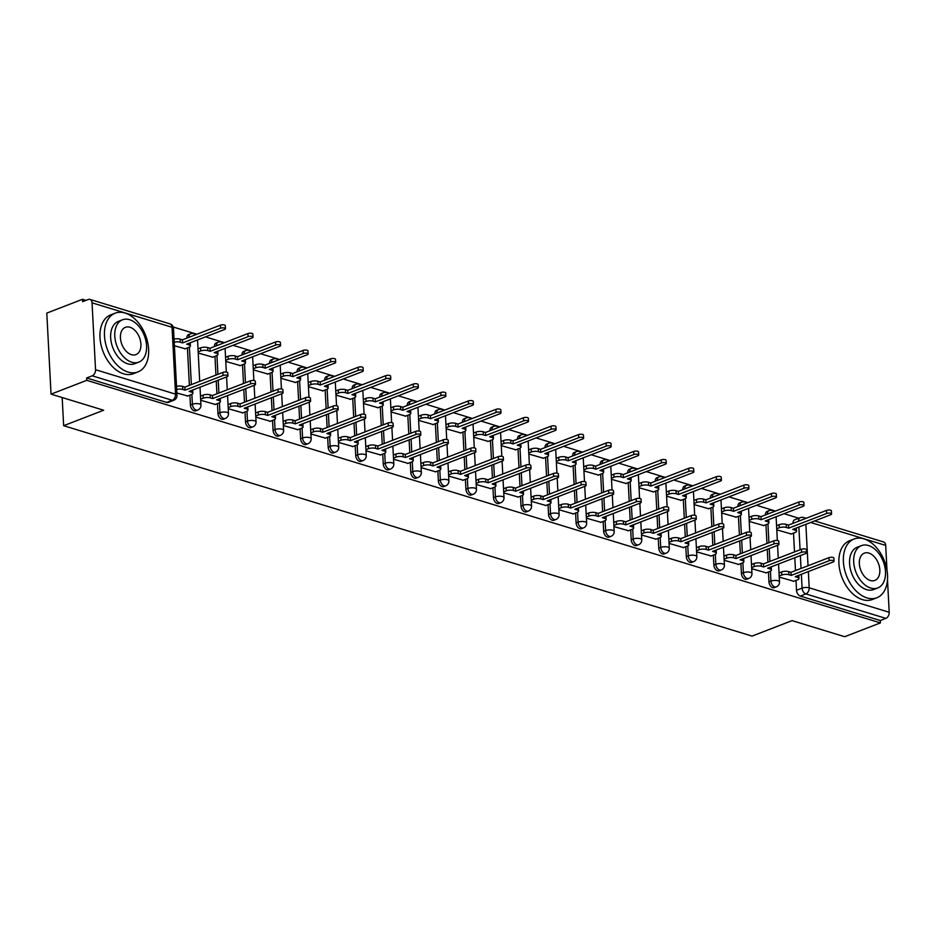<?xml version="1.0" encoding="UTF-8"?>
<svg xmlns="http://www.w3.org/2000/svg" width="936" height="936" viewBox="0 0 936 936"><rect width="100%" height="100%" fill="white"/><g stroke="black" fill="none" stroke-linecap="round" stroke-linejoin="round"><path stroke-width="1.4" d="M768.444 571.966L768.959 581.864A5.043 3.253 68.9 0 0 772.738 587.668A5.043 3.253 68.9 0 0 774.318 587.644L776.283 586.872A5.043 3.253 -111.1 0 1 774.715 586.895A5.043 3.253 -111.1 0 1 770.936 581.092L770.422 571.182M740.891 563.554L741.417 573.44A5.043 3.253 68.9 0 0 745.196 579.244A5.043 3.253 68.9 0 0 746.764 579.22L748.741 578.46A5.043 3.253 -111.1 0 1 747.162 578.483A5.043 3.253 -111.1 0 1 743.383 572.68L742.868 562.758M713.349 555.13L713.864 565.016A5.043 3.253 68.9 0 0 717.643 570.82A5.043 3.253 68.9 0 0 719.211 570.796L721.188 570.036A5.043 3.253 -111.1 0 1 719.62 570.059A5.043 3.253 -111.1 0 1 715.841 564.256L715.315 554.334M685.795 546.706L686.31 556.592A5.043 3.253 68.9 0 0 690.089 562.407A5.043 3.253 68.9 0 0 691.669 562.384L693.635 561.612A5.043 3.253 -111.1 0 1 692.067 561.635A5.043 3.253 -111.1 0 1 688.288 555.832L687.773 545.922M658.242 538.294L658.768 548.18A5.043 3.253 68.9 0 0 662.548 553.983A5.043 3.253 68.9 0 0 664.115 553.96L666.093 553.199A5.043 3.253 -111.1 0 1 664.513 553.223A5.043 3.253 -111.1 0 1 660.734 547.42L660.219 537.498M630.7 529.87L631.215 539.756A5.043 3.253 68.9 0 0 634.994 545.559A5.043 3.253 68.9 0 0 636.562 545.536L638.539 544.775A5.043 3.253 -111.1 0 1 636.971 544.799A5.043 3.253 -111.1 0 1 633.192 538.996L632.666 529.074M603.147 521.446L603.662 531.332A5.043 3.253 68.9 0 0 607.441 537.147A5.043 3.253 68.9 0 0 609.008 537.124L610.986 536.351A5.043 3.253 -111.1 0 1 609.418 536.375A5.043 3.253 -111.1 0 1 605.639 530.572L605.112 520.662M575.593 513.033L576.108 522.92A5.043 3.253 68.9 0 0 579.887 528.723A5.043 3.253 68.9 0 0 581.467 528.7L583.432 527.939A5.043 3.253 -111.1 0 1 581.864 527.962A5.043 3.253 -111.1 0 1 578.085 522.159L577.57 512.238M548.04 504.609L548.566 514.496A5.043 3.253 68.9 0 0 552.345 520.299A5.043 3.253 68.9 0 0 553.913 520.276L555.89 519.515A5.043 3.253 -111.1 0 1 554.311 519.538A5.043 3.253 -111.1 0 1 550.532 513.735L550.017 503.814M520.498 496.185L521.013 506.072A5.043 3.253 68.9 0 0 524.792 511.887A5.043 3.253 68.9 0 0 526.36 511.863L528.337 511.091A5.043 3.253 -111.1 0 1 526.769 511.115A5.043 3.253 -111.1 0 1 522.99 505.311L522.463 495.401M492.944 487.773L493.459 497.659A5.043 3.253 68.9 0 0 497.238 503.463A5.043 3.253 68.9 0 0 498.818 503.439L500.783 502.679A5.043 3.253 -111.1 0 1 499.216 502.702A5.043 3.253 -111.1 0 1 495.436 496.899L494.922 486.977M465.391 479.349L465.917 489.235A5.043 3.253 68.9 0 0 469.696 495.039A5.043 3.253 68.9 0 0 471.264 495.015L473.242 494.255A5.043 3.253 -111.1 0 1 471.662 494.278A5.043 3.253 -111.1 0 1 467.883 488.475L467.368 478.553M437.849 470.925L438.364 480.811A5.043 3.253 68.9 0 0 442.143 486.626A5.043 3.253 68.9 0 0 443.711 486.603L445.688 485.831A5.043 3.253 -111.1 0 1 444.12 485.854A5.043 3.253 -111.1 0 1 440.341 480.051L439.815 470.141M410.296 462.513L410.81 472.399A5.043 3.253 68.9 0 0 414.589 478.202A5.043 3.253 68.9 0 0 416.157 478.179L418.135 477.418A5.043 3.253 -111.1 0 1 416.567 477.442A5.043 3.253 -111.1 0 1 412.788 471.627L412.261 461.717M382.742 454.089L383.257 463.975A5.043 3.253 68.9 0 0 387.048 469.778A5.043 3.253 68.9 0 0 388.615 469.755L390.593 468.995A5.043 3.253 -111.1 0 1 389.013 469.018A5.043 3.253 -111.1 0 1 385.234 463.215L384.719 453.293M355.189 445.665L355.715 455.551A5.043 3.253 68.9 0 0 359.494 461.366A5.043 3.253 68.9 0 0 361.062 461.343L363.039 460.57A5.043 3.253 -111.1 0 1 361.471 460.594A5.043 3.253 -111.1 0 1 357.681 454.791L357.166 444.881M327.647 437.252L328.162 447.139A5.043 3.253 68.9 0 0 331.941 452.942A5.043 3.253 68.9 0 0 333.508 452.919L335.486 452.158A5.043 3.253 -111.1 0 1 333.918 452.182A5.043 3.253 -111.1 0 1 330.139 446.367L329.612 436.457M300.093 428.828L300.608 438.715A5.043 3.253 68.9 0 0 304.387 444.518A5.043 3.253 68.9 0 0 305.967 444.495L307.932 443.734A5.043 3.253 -111.1 0 1 306.365 443.758A5.043 3.253 -111.1 0 1 302.585 437.954L302.071 428.033M272.54 420.404L273.066 430.291A5.043 3.253 68.9 0 0 276.845 436.106A5.043 3.253 68.9 0 0 278.413 436.082L280.39 435.31A5.043 3.253 -111.1 0 1 278.811 435.334A5.043 3.253 -111.1 0 1 275.032 429.53L274.517 419.62M244.998 411.992L245.513 421.879A5.043 3.253 68.9 0 0 249.292 427.682A5.043 3.253 68.9 0 0 250.86 427.658L252.837 426.898A5.043 3.253 -111.1 0 1 251.269 426.921A5.043 3.253 -111.1 0 1 247.49 421.106L246.964 411.196M217.444 403.568L217.959 413.455A5.043 3.253 68.9 0 0 221.738 419.258A5.043 3.253 68.9 0 0 223.318 419.234L225.284 418.474A5.043 3.253 -111.1 0 1 223.716 418.497A5.043 3.253 -111.1 0 1 219.937 412.694L219.422 402.772M189.891 395.144L190.417 405.031A5.043 3.253 68.9 0 0 194.197 410.845A5.043 3.253 68.9 0 0 195.764 410.822L197.742 410.05A5.043 3.253 -111.1 0 1 196.162 410.073A5.043 3.253 -111.1 0 1 192.383 404.27L191.868 394.36M798.806 518.216L784.029 513.7M775.441 511.068L756.487 505.276M747.899 502.655L728.933 496.852M720.346 494.231L701.38 488.44M692.792 485.807L673.838 480.016M665.25 477.395L646.285 471.592M637.697 468.971L618.731 463.18M610.143 460.547L591.178 454.756M582.59 452.135L563.636 446.332M555.048 443.711L536.082 437.919M527.495 435.287L508.529 429.495M499.941 426.875L480.987 421.071M472.399 418.45L453.433 412.659M444.846 410.026L425.88 404.235M417.292 401.614L398.326 395.811M389.739 393.19L370.785 387.399M362.197 384.766L343.231 378.975M334.643 376.342L315.678 370.551M307.09 367.93L288.136 362.127M279.548 359.506L260.582 353.714M251.995 351.082L233.029 345.29M224.441 342.67L205.487 336.866M196.899 334.246L173.207 327.003M85.995 300.351L82.52 299.286L82.637 301.649L88.206 299.497A5.043 3.428 -73 0 1 89.926 299.403A5.043 3.428 -73 0 1 92.044 302.843L95.542 369.708L175.547 394.15L172.048 327.284L92.044 302.843M51.047 394.15L86.767 380.332L880.413 622.896L844.705 636.714L792.078 620.626L752.053 636.106L63.648 425.704L103.674 410.225L51.047 394.15L46.8 313.104L82.52 299.286M887.492 579.782L889.2 612.273A5.043 3.428 107 0 1 885.854 618.38L880.296 620.533L800.292 596.08A5.043 3.253 -111.1 0 1 796.513 590.277L795.998 580.39M795.483 570.609L794.804 557.739M794.5 551.912L793.517 533.134M814.683 520.919L883.584 541.967A5.043 3.428 107 0 1 885.69 545.407L887 570.316M880.296 620.533L880.413 622.896M86.638 377.969L166.643 402.421A5.043 3.253 68.9 0 0 168.211 402.398L173.78 400.245A5.043 3.253 -111.1 0 1 172.201 400.269L92.208 375.816L86.638 377.969L86.767 380.332M92.208 375.816A5.043 3.428 -73 0 0 95.542 369.708M176.869 392.991L187.68 395.998M174.4 345.735L185.199 348.754M200.702 400.28L215.233 404.422M198.221 353.024L212.753 357.166M228.255 408.693L242.775 412.846M225.775 361.436L240.306 365.59M255.797 417.117L270.329 421.258M253.328 369.86L267.848 374.014M283.351 425.541L297.882 429.682M280.87 378.284L295.402 382.426M310.904 433.953L325.435 438.106M308.424 386.697L322.955 390.85M338.446 442.377L352.977 446.53M335.977 395.121L350.509 399.274M365.999 450.801L380.531 454.943M363.531 403.545L378.05 407.686M393.553 459.213L408.084 463.367M391.072 411.957L405.604 416.11M421.106 467.637L435.626 471.791M418.626 420.381L433.157 424.534M448.648 476.061L463.18 480.203M446.18 428.805L460.699 432.947M476.202 484.474L490.733 488.627M473.721 437.217L488.253 441.371M503.755 492.898L518.275 497.051M501.275 445.641L515.806 449.795M531.297 501.322L545.828 505.463M528.828 454.065L543.348 458.207M558.85 509.734L573.382 513.887M556.37 462.478L570.901 466.631M586.404 518.158L600.935 522.311M583.924 470.902L598.455 475.055M613.957 526.582L628.477 530.724M611.477 479.326L626.008 483.467M641.499 534.994L656.031 539.148M639.031 487.738L653.55 491.891M669.053 543.418L683.584 547.572M666.572 496.162L681.104 500.315M696.606 551.842L711.126 555.984M694.126 504.586L708.657 508.728M724.148 560.255L738.679 564.408M721.679 512.998L736.199 517.152M751.702 568.678L766.233 572.832M749.221 521.422L763.753 525.576M767.929 562.185L767.263 549.327M766.947 543.488L765.964 524.722M740.388 553.773L739.709 540.903M739.405 535.076L738.422 516.298M712.834 545.349L712.156 532.479M711.851 526.652L710.869 507.874M685.281 536.925L684.602 524.055M684.298 518.228L683.315 499.461M657.727 528.512L657.06 515.642M656.756 509.816L655.773 491.037M630.185 520.088L629.507 507.218M629.203 501.392L628.22 482.613M602.632 511.664L601.953 498.794M601.649 492.968L600.666 474.201M575.078 503.252L574.411 490.382M574.107 484.555L573.113 465.777M547.537 494.828L546.858 481.958M546.554 476.131L545.571 457.353M519.983 486.404L519.304 473.534M519 467.707L518.017 448.941M492.43 477.992L491.763 465.122M491.447 459.295L490.464 440.517M464.876 469.568L464.209 456.698M463.905 450.871L462.922 432.093M437.334 461.144L436.656 448.274M436.351 442.447L435.369 423.669M409.781 452.731L409.102 439.861M408.798 434.035L407.815 415.256M382.227 444.307L381.56 431.438M381.256 425.611L380.273 406.832M354.685 435.883L354.007 423.013M353.703 417.187L352.72 398.408M327.132 427.471L326.453 414.601M326.149 408.775L325.166 389.996M299.579 419.047L298.912 406.177M298.596 400.351L297.613 381.572M272.037 410.623L271.358 397.753M271.054 391.927L270.071 373.148M244.483 402.199L243.805 389.341M243.5 383.514L242.518 364.736M216.93 393.787L216.251 380.917M215.947 375.09L214.964 356.312M189.376 385.363L187.422 347.888M62.174 397.543L63.648 425.704M779.255 577.102L793.787 581.244M776.775 529.846L791.306 533.988M767.426 514.168A5.043 3.253 -111.1 0 1 769.146 510.611L767.169 511.372A5.043 3.253 68.9 0 0 765.461 514.929M739.885 505.756A5.043 3.253 -111.1 0 1 741.593 502.187L739.627 502.948A5.043 3.253 68.9 0 0 737.907 506.516M712.331 497.332A5.043 3.253 -111.1 0 1 714.051 493.763L712.074 494.536A5.043 3.253 68.9 0 0 710.354 498.092M684.778 488.908A5.043 3.253 -111.1 0 1 686.497 485.351L684.52 486.112A5.043 3.253 68.9 0 0 682.8 489.668M657.236 480.484A5.043 3.253 -111.1 0 1 658.944 476.927L656.967 477.688A5.043 3.253 68.9 0 0 655.258 481.256M629.682 472.072A5.043 3.253 -111.1 0 1 631.39 468.503L629.425 469.275A5.043 3.253 68.9 0 0 627.705 472.832M602.129 463.648A5.043 3.253 -111.1 0 1 603.849 460.091L601.871 460.851A5.043 3.253 68.9 0 0 600.152 464.408M574.575 455.224A5.043 3.253 -111.1 0 1 576.295 451.667L574.318 452.427A5.043 3.253 68.9 0 0 572.61 455.996M547.034 446.811A5.043 3.253 -111.1 0 1 548.742 443.243L546.776 444.003A5.043 3.253 68.9 0 0 545.056 447.572M519.48 438.387A5.043 3.253 -111.1 0 1 521.2 434.83L519.223 435.591A5.043 3.253 68.9 0 0 517.503 439.148M491.926 429.963A5.043 3.253 -111.1 0 1 493.646 426.406L491.669 427.167A5.043 3.253 68.9 0 0 489.961 430.735M464.385 421.551A5.043 3.253 -111.1 0 1 466.093 417.982L464.127 418.743A5.043 3.253 68.9 0 0 462.407 422.311M436.831 413.127A5.043 3.253 -111.1 0 1 438.551 409.57L436.574 410.331A5.043 3.253 68.9 0 0 434.854 413.887M409.278 404.703A5.043 3.253 -111.1 0 1 410.998 401.146L409.02 401.907A5.043 3.253 68.9 0 0 407.3 405.475M381.724 396.291A5.043 3.253 -111.1 0 1 383.444 392.722L381.467 393.483A5.043 3.253 68.9 0 0 379.759 397.051M354.182 387.867A5.043 3.253 -111.1 0 1 355.891 384.31L353.925 385.07A5.043 3.253 68.9 0 0 352.205 388.627M326.629 379.443A5.043 3.253 -111.1 0 1 328.349 375.886L326.371 376.646A5.043 3.253 68.9 0 0 324.652 380.215M299.075 371.03A5.043 3.253 -111.1 0 1 300.795 367.462L298.818 368.222A5.043 3.253 68.9 0 0 297.11 371.791M271.534 362.606A5.043 3.253 -111.1 0 1 273.242 359.038L271.276 359.81A5.043 3.253 68.9 0 0 269.556 363.367M243.98 354.182A5.043 3.253 -111.1 0 1 245.7 350.626L243.723 351.386A5.043 3.253 68.9 0 0 242.003 354.955M216.427 345.77A5.043 3.253 -111.1 0 1 218.146 342.202L216.169 342.962A5.043 3.253 68.9 0 0 214.449 346.531M188.885 337.346A5.043 3.253 -111.1 0 1 190.593 333.778L188.616 334.55A5.043 3.253 68.9 0 0 186.907 338.107M798.572 521.2A5.043 3.253 -111.1 0 1 800.292 517.643L794.722 519.796A5.043 3.253 68.9 0 0 793.003 523.353M187.258 396.162L191.365 394.582A5.043 1.743 177 0 0 192.863 393.237A5.043 1.743 177 0 0 191.424 392.114L189.13 391.412L227.085 376.728A2.902 1.006 177 0 0 227.951 375.956A2.902 1.006 177 0 0 226.149 375.125A2.902 1.006 177 0 0 223.025 375.488L185.059 390.172L182.766 389.47A5.043 1.743 177 0 0 176.693 389.458M176.53 386.381A5.043 1.743 -3 0 1 182.602 386.392L184.907 387.094L222.862 372.411A2.902 1.006 -3 0 1 225.986 372.06A2.902 1.006 -3 0 1 227.787 372.891L227.951 375.956M192.687 390.031A5.043 1.743 -3 0 1 192.711 390.16L192.863 393.237M185.059 390.172L184.907 387.094M174.049 339.125A5.043 1.743 -3 0 1 180.133 339.136L182.426 339.838L182.59 342.915L180.285 342.213A5.043 1.743 177 0 0 174.213 342.202M184.778 348.917L188.885 347.326A5.043 1.743 177 0 0 190.394 345.981A5.043 1.743 177 0 0 188.943 344.857L186.65 344.155L224.605 329.472A2.902 1.006 177 0 0 225.471 328.7A2.902 1.006 177 0 0 223.669 327.881A2.902 1.006 177 0 0 220.545 328.232L182.59 342.915M182.426 339.838L220.381 325.166A2.902 1.006 -3 0 1 223.517 324.804A2.902 1.006 -3 0 1 225.307 325.634L225.471 328.7M190.207 342.775A5.043 1.743 -3 0 1 190.23 342.915L190.394 345.981M214.812 404.586L218.919 402.995A5.043 1.743 177 0 0 220.416 401.661A5.043 1.743 177 0 0 218.965 400.526L216.672 399.824L254.639 385.152A2.902 1.006 177 0 0 255.505 384.38A2.902 1.006 177 0 0 253.703 383.549A2.902 1.006 177 0 0 250.579 383.912L212.612 398.584L210.319 397.882A5.043 1.743 177 0 0 203.194 398.198L203.03 395.121A5.043 1.743 -3 0 1 210.155 394.816L212.449 395.519L250.415 380.835A2.902 1.006 -3 0 1 253.539 380.484A2.902 1.006 -3 0 1 255.341 381.303L255.505 384.38M200.479 396.115L203.03 395.121M220.229 398.455A5.043 1.743 -3 0 1 220.252 398.584L220.416 401.661M200.643 399.181L203.194 398.198M212.612 398.584L212.449 395.519M242.354 413.01L246.46 411.419A5.043 1.743 177 0 0 247.97 410.073A5.043 1.743 177 0 0 246.519 408.95L244.226 408.248L282.181 393.565A2.902 1.006 177 0 0 283.046 392.792A2.902 1.006 177 0 0 281.245 391.973A2.902 1.006 177 0 0 278.121 392.324L240.166 407.008L237.873 406.306A5.043 1.743 177 0 0 230.747 406.61L230.584 403.545A5.043 1.743 -3 0 1 237.709 403.24L240.002 403.942L277.969 389.259A2.902 1.006 -3 0 1 281.092 388.896A2.902 1.006 -3 0 1 282.894 389.727L283.046 392.792M228.033 404.527L230.584 403.545M247.783 406.879A5.043 1.743 -3 0 1 247.806 407.008L247.97 410.073M228.197 407.605L230.747 406.61M240.166 407.008L240.002 403.942M269.907 421.422L274.014 419.843A5.043 1.743 177 0 0 275.512 418.497A5.043 1.743 177 0 0 274.072 417.374L271.779 416.672L309.734 401.989A2.902 1.006 177 0 0 310.6 401.216A2.902 1.006 177 0 0 308.798 400.386A2.902 1.006 177 0 0 305.674 400.748L267.708 415.432L265.414 414.73A5.043 1.743 177 0 0 258.301 415.034L258.137 411.969A5.043 1.743 -3 0 1 265.262 411.653L267.556 412.355L305.51 397.671A2.902 1.006 -3 0 1 308.634 397.32A2.902 1.006 -3 0 1 310.436 398.151L310.6 401.216M255.586 412.951L258.137 411.969M275.336 415.291A5.043 1.743 -3 0 1 275.359 415.42L275.512 418.497M255.739 416.017L258.301 415.034M267.708 415.432L267.556 412.355M198.011 348.859L200.561 347.864A5.043 1.743 -3 0 1 207.675 347.56L209.98 348.262L210.132 351.339L207.839 350.637A5.043 1.743 177 0 0 200.714 350.941L198.163 351.924M212.332 357.33L216.438 355.75A5.043 1.743 177 0 0 217.936 354.405A5.043 1.743 177 0 0 216.497 353.281L214.204 352.579L252.158 337.896A2.902 1.006 177 0 0 253.024 337.124A2.902 1.006 177 0 0 251.222 336.293A2.902 1.006 177 0 0 248.099 336.656L210.132 351.339M209.98 348.262L247.935 333.579A2.902 1.006 -3 0 1 251.059 333.228A2.902 1.006 -3 0 1 252.86 334.047L253.024 337.124M217.76 351.199A5.043 1.743 -3 0 1 217.784 351.328L217.936 354.405M225.553 357.271L228.103 356.288A5.043 1.743 -3 0 1 235.228 355.984L237.522 356.686L237.685 359.752L235.392 359.05A5.043 1.743 177 0 0 228.267 359.365L225.716 360.348M239.885 365.754L243.992 364.162A5.043 1.743 177 0 0 245.489 362.817A5.043 1.743 177 0 0 244.05 361.694L241.745 360.992L279.712 346.32A2.902 1.006 177 0 0 280.578 345.548A2.902 1.006 177 0 0 278.776 344.717A2.902 1.006 177 0 0 275.652 345.068L237.685 359.752M237.522 356.686L275.488 342.003A2.902 1.006 -3 0 1 278.612 341.64A2.902 1.006 -3 0 1 280.414 342.471L280.578 345.548M245.302 359.623A5.043 1.743 -3 0 1 245.326 359.752L245.489 362.817M253.106 365.695L255.657 364.712A5.043 1.743 -3 0 1 262.782 364.396L265.075 365.099L265.239 368.176L262.946 367.474A5.043 1.743 177 0 0 255.82 367.778L253.27 368.772M267.427 374.178L271.534 372.586A5.043 1.743 177 0 0 273.043 371.241A5.043 1.743 177 0 0 271.592 370.118L269.299 369.416L307.254 354.732A2.902 1.006 177 0 0 308.12 353.96A2.902 1.006 177 0 0 306.318 353.141A2.902 1.006 177 0 0 303.194 353.492L265.239 368.176M265.075 365.099L303.042 350.427A2.902 1.006 -3 0 1 306.166 350.064A2.902 1.006 -3 0 1 307.967 350.895L308.12 353.96M272.856 368.035A5.043 1.743 -3 0 1 272.879 368.176L273.043 371.241M128.103 372.083A31.508 20.358 68.9 0 0 137.92 371.943A31.508 20.358 68.9 0 0 147.666 342.248A31.508 20.358 68.9 0 0 125.003 313.022A31.508 20.358 68.9 0 0 115.186 313.162A31.508 20.358 68.9 0 0 105.44 342.857A31.508 20.358 68.9 0 0 128.103 372.083M115.186 313.162L110.694 314.894A31.508 20.358 68.9 0 0 100.959 344.6A31.508 20.358 68.9 0 0 123.611 373.827A31.508 20.358 68.9 0 0 133.427 373.686L137.92 371.943M138.867 362.115L134.737 363.718A22.686 14.66 -111.1 0 1 127.67 363.823A22.686 14.66 -111.1 0 1 111.349 342.775A22.686 14.66 -111.1 0 1 118.369 321.387L122.499 319.796A22.686 14.66 68.9 0 0 115.479 341.184A22.686 14.66 68.9 0 0 131.789 362.22A22.686 14.66 68.9 0 0 138.867 362.115A22.686 14.66 68.9 0 0 145.876 340.739A22.686 14.66 68.9 0 0 129.566 319.691A22.686 14.66 68.9 0 0 122.499 319.796M129.964 327.249A14.625 9.442 68.9 0 0 125.401 327.319A14.625 9.442 68.9 0 0 120.884 341.102A14.625 9.442 68.9 0 0 131.403 354.662A14.625 9.442 68.9 0 0 135.954 354.592A14.625 9.442 68.9 0 0 140.47 340.821A14.625 9.442 68.9 0 0 129.964 327.249M867.005 597.917A31.508 20.358 68.9 0 0 876.821 597.776A31.508 20.358 68.9 0 0 886.567 568.082A31.508 20.358 68.9 0 0 863.916 538.855A31.508 20.358 68.9 0 0 854.088 538.996A31.508 20.358 68.9 0 0 844.354 568.69A31.508 20.358 68.9 0 0 867.005 597.917M854.088 538.996L849.607 540.727A31.508 20.358 68.9 0 0 839.861 570.433A31.508 20.358 68.9 0 0 862.524 599.66A31.508 20.358 68.9 0 0 872.34 599.52L876.821 597.776M877.769 587.948L873.639 589.551A22.686 14.66 -111.1 0 1 866.572 589.657A22.686 14.66 -111.1 0 1 850.262 568.608A22.686 14.66 -111.1 0 1 857.271 547.221L861.401 545.63A22.686 14.66 68.9 0 0 854.392 567.017A22.686 14.66 68.9 0 0 870.702 588.054A22.686 14.66 68.9 0 0 877.769 587.948A22.686 14.66 68.9 0 0 884.789 566.572A22.686 14.66 68.9 0 0 868.468 545.524A22.686 14.66 68.9 0 0 861.401 545.63M868.865 553.082A14.625 9.442 68.9 0 0 864.314 553.153A14.625 9.442 68.9 0 0 859.786 566.935A14.625 9.442 68.9 0 0 870.304 580.495A14.625 9.442 68.9 0 0 874.856 580.425A14.625 9.442 68.9 0 0 879.384 566.654A14.625 9.442 68.9 0 0 868.865 553.082M297.461 429.846L301.567 428.255A5.043 1.743 177 0 0 303.065 426.921A5.043 1.743 177 0 0 301.626 425.786L299.321 425.096L337.288 410.413A2.902 1.006 177 0 0 338.153 409.64A2.902 1.006 177 0 0 336.352 408.81A2.902 1.006 177 0 0 333.228 409.172L295.261 423.844L292.968 423.142A5.043 1.743 177 0 0 285.843 423.458L285.691 420.381A5.043 1.743 -3 0 1 292.804 420.077L295.097 420.779L333.064 406.095A2.902 1.006 -3 0 1 336.188 405.744A2.902 1.006 -3 0 1 337.99 406.563L338.153 409.64M283.128 421.375L285.691 420.381M302.89 423.715A5.043 1.743 -3 0 1 302.901 423.844L303.065 426.921M283.292 424.441L285.843 423.458M295.261 423.844L295.097 420.779M325.014 438.27L329.109 436.679A5.043 1.743 177 0 0 330.619 435.334A5.043 1.743 177 0 0 329.168 434.21L326.875 433.508L364.841 418.825A2.902 1.006 177 0 0 365.695 418.053A2.902 1.006 177 0 0 363.905 417.234A2.902 1.006 177 0 0 360.769 417.585L322.815 432.268L320.521 431.566A5.043 1.743 177 0 0 313.396 431.87L313.232 428.805A5.043 1.743 -3 0 1 320.358 428.501L322.651 429.203L360.617 414.519A2.902 1.006 -3 0 1 363.741 414.157A2.902 1.006 -3 0 1 365.543 414.987L365.695 418.053M310.682 429.788L313.232 428.805M330.431 432.139A5.043 1.743 -3 0 1 330.455 432.268L330.619 435.334M310.846 432.865L313.396 431.87M322.815 432.268L322.651 429.203M280.66 374.119L283.21 373.125A5.043 1.743 -3 0 1 290.335 372.82L292.629 373.522L292.792 376.6L290.488 375.898A5.043 1.743 177 0 0 283.374 376.202L280.823 377.185M294.98 382.59L299.087 381.01A5.043 1.743 177 0 0 300.585 379.665A5.043 1.743 177 0 0 299.146 378.542L296.852 377.84L334.807 363.156A2.902 1.006 177 0 0 335.673 362.384A2.902 1.006 177 0 0 333.871 361.553A2.902 1.006 177 0 0 330.747 361.916L292.792 376.6M292.629 373.522L330.584 358.839A2.902 1.006 -3 0 1 333.707 358.488A2.902 1.006 -3 0 1 335.509 359.307L335.673 362.384M300.409 376.459A5.043 1.743 -3 0 1 300.433 376.588L300.585 379.665M308.201 382.531L310.764 381.549A5.043 1.743 -3 0 1 317.877 381.245L320.17 381.946L320.334 385.012L318.041 384.31A5.043 1.743 177 0 0 310.916 384.626L308.365 385.609M322.534 391.014L326.641 389.423A5.043 1.743 177 0 0 328.138 388.077A5.043 1.743 177 0 0 326.699 386.954L324.394 386.252L362.361 371.58A2.902 1.006 177 0 0 363.226 370.808A2.902 1.006 177 0 0 361.425 369.977A2.902 1.006 177 0 0 358.301 370.34L320.334 385.012M320.17 381.946L358.137 367.263A2.902 1.006 -3 0 1 361.261 366.9A2.902 1.006 -3 0 1 363.063 367.731L363.226 370.808M327.963 384.883A5.043 1.743 -3 0 1 327.974 385.012L328.138 388.077M352.556 446.683L356.663 445.103A5.043 1.743 177 0 0 358.172 443.758A5.043 1.743 177 0 0 356.721 442.634L354.428 441.932L392.383 427.249A2.902 1.006 177 0 0 393.249 426.477A2.902 1.006 177 0 0 391.447 425.646A2.902 1.006 177 0 0 388.323 426.009L350.368 440.692L348.063 439.99A5.043 1.743 177 0 0 340.95 440.294L340.786 437.229A5.043 1.743 -3 0 1 347.911 436.913L350.204 437.615L388.159 422.932A2.902 1.006 -3 0 1 391.283 422.581A2.902 1.006 -3 0 1 393.085 423.411L393.249 426.477M338.235 438.212L340.786 437.229M357.985 440.552A5.043 1.743 -3 0 1 358.008 440.68L358.172 443.758M338.399 441.289L340.95 440.294M350.368 440.692L350.204 437.615M380.11 455.107L384.216 453.515A5.043 1.743 177 0 0 385.714 452.182A5.043 1.743 177 0 0 384.275 451.047L381.97 450.356L419.936 435.673A2.902 1.006 177 0 0 420.802 434.901A2.902 1.006 177 0 0 419 434.07A2.902 1.006 177 0 0 415.876 434.433L377.91 449.104L375.617 448.402A5.043 1.743 177 0 0 368.491 448.718L368.339 445.641A5.043 1.743 -3 0 1 375.453 445.337L377.758 446.039L415.713 431.356A2.902 1.006 -3 0 1 418.837 431.005A2.902 1.006 -3 0 1 420.638 431.824L420.802 434.901M365.789 446.636L368.339 445.641M385.538 448.976A5.043 1.743 -3 0 1 385.562 449.104L385.714 452.182M365.941 449.701L368.491 448.718M377.91 449.104L377.758 446.039M407.663 463.531L411.758 461.939A5.043 1.743 177 0 0 413.267 460.594A5.043 1.743 177 0 0 411.817 459.471L409.523 458.769L447.49 444.085A2.902 1.006 177 0 0 448.356 443.313A2.902 1.006 177 0 0 446.554 442.494A2.902 1.006 177 0 0 443.43 442.845L405.464 457.529L403.17 456.826A5.043 1.743 177 0 0 396.045 457.142L395.881 454.065A5.043 1.743 -3 0 1 403.006 453.761L405.3 454.463L443.266 439.78A2.902 1.006 -3 0 1 446.39 439.417A2.902 1.006 -3 0 1 448.192 440.248L448.356 443.313M393.331 455.048L395.881 454.065M413.08 457.4A5.043 1.743 -3 0 1 413.104 457.529L413.267 460.594M393.494 458.125L396.045 457.142M405.464 457.529L405.3 454.463M435.205 471.943L439.312 470.363A5.043 1.743 177 0 0 440.821 469.018A5.043 1.743 177 0 0 439.37 467.895L437.077 467.193L475.032 452.509A2.902 1.006 177 0 0 475.897 451.737A2.902 1.006 177 0 0 474.096 450.906A2.902 1.006 177 0 0 470.972 451.269L433.017 465.952L430.724 465.25A5.043 1.743 177 0 0 423.599 465.555L423.435 462.489A5.043 1.743 -3 0 1 430.56 462.173L432.853 462.875L470.808 448.204A2.902 1.006 -3 0 1 473.944 447.841A2.902 1.006 -3 0 1 475.734 448.672L475.897 451.737M420.884 463.472L423.435 462.489M440.634 465.812A5.043 1.743 -3 0 1 440.657 465.941L440.821 469.018M421.048 466.549L423.599 465.555M433.017 465.952L432.853 462.875M462.758 480.367L466.865 478.776A5.043 1.743 177 0 0 468.363 477.442A5.043 1.743 177 0 0 466.924 476.319L464.63 475.617L502.585 460.933A2.902 1.006 177 0 0 503.451 460.161A2.902 1.006 177 0 0 501.649 459.33A2.902 1.006 177 0 0 498.525 459.693L460.559 474.365L458.266 473.663A5.043 1.743 177 0 0 451.152 473.979L450.988 470.902A5.043 1.743 -3 0 1 458.102 470.597L460.407 471.299L498.361 456.616A2.902 1.006 -3 0 1 501.485 456.265A2.902 1.006 -3 0 1 503.287 457.084L503.451 460.161M448.438 471.896L450.988 470.902M468.187 474.236A5.043 1.743 -3 0 1 468.211 474.365L468.363 477.442M448.59 474.961L451.152 473.979M460.559 474.365L460.407 471.299M490.312 488.791L494.419 487.2A5.043 1.743 177 0 0 495.916 485.854A5.043 1.743 177 0 0 494.477 484.731L492.172 484.029L530.139 469.345A2.902 1.006 177 0 0 531.005 468.573A2.902 1.006 177 0 0 529.203 467.754A2.902 1.006 177 0 0 526.079 468.105L488.112 482.789L485.819 482.087A5.043 1.743 177 0 0 478.694 482.403L478.53 479.326A5.043 1.743 -3 0 1 485.655 479.021L487.948 479.723L525.915 465.04A2.902 1.006 -3 0 1 529.039 464.677A2.902 1.006 -3 0 1 530.841 465.508L531.005 468.573M475.979 480.308L478.53 479.326M495.741 482.66A5.043 1.743 -3 0 1 495.752 482.789L495.916 485.854M476.143 483.385L478.694 482.403M488.112 482.789L487.948 479.723M517.854 497.203L521.96 495.624A5.043 1.743 177 0 0 523.47 494.278A5.043 1.743 177 0 0 522.019 493.155L519.726 492.453L557.692 477.769A2.902 1.006 177 0 0 558.546 476.997A2.902 1.006 177 0 0 556.745 476.167A2.902 1.006 177 0 0 553.621 476.529L515.666 491.213L513.373 490.511A5.043 1.743 177 0 0 506.247 490.815L506.083 487.75A5.043 1.743 -3 0 1 513.209 487.434L515.502 488.136L553.468 473.464A2.902 1.006 -3 0 1 556.592 473.101A2.902 1.006 -3 0 1 558.394 473.932L558.546 476.997M503.533 488.732L506.083 487.75M523.282 491.072A5.043 1.743 -3 0 1 523.306 491.201L523.47 494.278M503.697 491.81L506.247 490.815M515.666 491.213L515.502 488.136M545.407 505.627L549.514 504.036A5.043 1.743 177 0 0 551.011 502.702A5.043 1.743 177 0 0 549.572 501.579L547.279 500.877L585.234 486.193A2.902 1.006 177 0 0 586.1 485.421A2.902 1.006 177 0 0 584.298 484.591A2.902 1.006 177 0 0 581.174 484.953L543.219 499.625L540.914 498.923A5.043 1.743 177 0 0 533.801 499.239L533.637 496.162A5.043 1.743 -3 0 1 540.762 495.858L543.055 496.56L581.01 481.876A2.902 1.006 -3 0 1 584.134 481.525A2.902 1.006 -3 0 1 585.936 482.344L586.1 485.421M531.086 497.156L533.637 496.162M550.836 499.496A5.043 1.743 -3 0 1 550.859 499.625L551.011 502.702M531.25 500.222L533.801 499.239M543.219 499.625L543.055 496.56M335.755 390.955L338.305 389.973A5.043 1.743 -3 0 1 345.431 389.657L347.724 390.359L347.888 393.436L345.595 392.734A5.043 1.743 177 0 0 338.469 393.038L335.919 394.033M350.087 399.438L354.182 397.847A5.043 1.743 177 0 0 355.692 396.501A5.043 1.743 177 0 0 354.241 395.378L351.948 394.676L389.914 379.993A2.902 1.006 177 0 0 390.768 379.22A2.902 1.006 177 0 0 388.978 378.401A2.902 1.006 177 0 0 385.843 378.752L347.888 393.436M347.724 390.359L385.69 375.687A2.902 1.006 -3 0 1 388.814 375.324A2.902 1.006 -3 0 1 390.616 376.155L390.768 379.22M355.505 393.295A5.043 1.743 -3 0 1 355.528 393.436L355.692 396.501M363.308 399.38L365.859 398.385A5.043 1.743 -3 0 1 372.984 398.081L375.277 398.783L375.441 401.86L373.136 401.158A5.043 1.743 177 0 0 366.023 401.462L363.472 402.445M377.629 407.85L381.736 406.271A5.043 1.743 177 0 0 383.245 404.925A5.043 1.743 177 0 0 381.794 403.802L379.501 403.1L417.456 388.417A2.902 1.006 177 0 0 418.322 387.644A2.902 1.006 177 0 0 416.52 386.814A2.902 1.006 177 0 0 413.396 387.176L375.441 401.86M375.277 398.783L413.232 384.099A2.902 1.006 -3 0 1 416.368 383.748A2.902 1.006 -3 0 1 418.158 384.567L418.322 387.644M383.058 401.719A5.043 1.743 -3 0 1 383.081 401.848L383.245 404.925M390.862 407.792L393.412 406.809A5.043 1.743 -3 0 1 400.526 406.505L402.831 407.207L402.983 410.272L400.69 409.57A5.043 1.743 177 0 0 393.565 409.886L391.014 410.869M405.183 416.274L409.289 414.683A5.043 1.743 177 0 0 410.787 413.338A5.043 1.743 177 0 0 409.348 412.214L407.055 411.512L445.01 396.841A2.902 1.006 177 0 0 445.875 396.068A2.902 1.006 177 0 0 444.073 395.238A2.902 1.006 177 0 0 440.95 395.6L402.983 410.272M402.831 407.207L440.786 392.523A2.902 1.006 -3 0 1 443.91 392.161A2.902 1.006 -3 0 1 445.711 392.991L445.875 396.068M410.611 410.143A5.043 1.743 -3 0 1 410.635 410.272L410.787 413.338M418.404 416.216L420.954 415.233A5.043 1.743 -3 0 1 428.08 414.917L430.373 415.619L430.537 418.696L428.243 417.994A5.043 1.743 177 0 0 421.118 418.298L418.567 419.293M432.736 424.698L436.843 423.107A5.043 1.743 177 0 0 438.34 421.762A5.043 1.743 177 0 0 436.89 420.638L434.596 419.936L472.563 405.253A2.902 1.006 177 0 0 473.429 404.481A2.902 1.006 177 0 0 471.627 403.662A2.902 1.006 177 0 0 468.503 404.013L430.537 418.696M430.373 415.619L468.339 400.947A2.902 1.006 -3 0 1 471.463 400.585A2.902 1.006 -3 0 1 473.265 401.415L473.429 404.481M438.153 418.556A5.043 1.743 -3 0 1 438.177 418.696L438.34 421.762M445.957 424.64L448.508 423.645A5.043 1.743 -3 0 1 455.633 423.341L457.926 424.043L458.09 427.12L455.797 426.418A5.043 1.743 177 0 0 448.672 426.722L446.121 427.705M460.278 433.111L464.385 431.531A5.043 1.743 177 0 0 465.894 430.186A5.043 1.743 177 0 0 464.443 429.062L462.15 428.36L500.105 413.677A2.902 1.006 177 0 0 500.971 412.905A2.902 1.006 177 0 0 499.169 412.074A2.902 1.006 177 0 0 496.045 412.437L458.09 427.12M457.926 424.043L495.881 409.36A2.902 1.006 -3 0 1 499.017 409.009A2.902 1.006 -3 0 1 500.818 409.828L500.971 412.905M465.707 426.98A5.043 1.743 -3 0 1 465.73 427.108L465.894 430.186M473.511 433.064L476.061 432.069A5.043 1.743 -3 0 1 483.175 431.765L485.48 432.467L485.632 435.532L483.339 434.83A5.043 1.743 177 0 0 476.225 435.146L473.663 436.129M487.831 441.535L491.938 439.943A5.043 1.743 177 0 0 493.436 438.598A5.043 1.743 177 0 0 491.997 437.475L489.703 436.773L527.658 422.101A2.902 1.006 177 0 0 528.524 421.329A2.902 1.006 177 0 0 526.722 420.498A2.902 1.006 177 0 0 523.598 420.861L485.632 435.532M485.48 432.467L523.435 417.784A2.902 1.006 -3 0 1 526.558 417.421A2.902 1.006 -3 0 1 528.36 418.252L528.524 421.329M493.26 435.404A5.043 1.743 -3 0 1 493.284 435.532L493.436 438.598M501.052 441.476L503.615 440.493A5.043 1.743 -3 0 1 510.728 440.177L513.022 440.879L513.185 443.956L510.892 443.255A5.043 1.743 177 0 0 503.767 443.559L501.216 444.553M515.385 449.959L519.492 448.367A5.043 1.743 177 0 0 520.989 447.022A5.043 1.743 177 0 0 519.55 445.899L517.245 445.197L555.212 430.513A2.902 1.006 177 0 0 556.078 429.741A2.902 1.006 177 0 0 554.276 428.922A2.902 1.006 177 0 0 551.152 429.273L513.185 443.956M513.022 440.879L550.988 426.208A2.902 1.006 -3 0 1 554.112 425.845A2.902 1.006 -3 0 1 555.914 426.676L556.078 429.741M520.814 443.816A5.043 1.743 -3 0 1 520.825 443.956L520.989 447.022M528.606 449.9L531.157 448.917A5.043 1.743 -3 0 1 538.282 448.601L540.575 449.303L540.739 452.38L538.446 451.678A5.043 1.743 177 0 0 531.32 451.983L528.77 452.965M542.938 458.371L547.034 456.791A5.043 1.743 177 0 0 548.543 455.446A5.043 1.743 177 0 0 547.092 454.323L544.799 453.621L582.765 438.937A2.902 1.006 177 0 0 583.619 438.165A2.902 1.006 177 0 0 581.829 437.334A2.902 1.006 177 0 0 578.694 437.697L540.739 452.38M540.575 449.303L578.542 434.62A2.902 1.006 -3 0 1 581.665 434.269A2.902 1.006 -3 0 1 583.467 435.088L583.619 438.165M548.356 452.24A5.043 1.743 -3 0 1 548.379 452.369L548.543 455.446M572.961 514.051L577.067 512.46A5.043 1.743 177 0 0 578.565 511.115A5.043 1.743 177 0 0 577.126 509.991L574.821 509.289L612.787 494.617A2.902 1.006 177 0 0 613.653 493.845A2.902 1.006 177 0 0 611.851 493.015A2.902 1.006 177 0 0 608.728 493.366L570.761 508.049L568.468 507.347A5.043 1.743 177 0 0 561.343 507.663L561.19 504.586A5.043 1.743 -3 0 1 568.304 504.282L570.609 504.984L608.564 490.3A2.902 1.006 -3 0 1 611.688 489.937A2.902 1.006 -3 0 1 613.49 490.768L613.653 493.845M558.628 505.569L561.19 504.586M578.389 507.92A5.043 1.743 -3 0 1 578.401 508.049L578.565 511.115M558.792 508.646L561.343 507.663M570.761 508.049L570.609 504.984M600.514 522.463L604.609 520.884A5.043 1.743 177 0 0 606.118 519.538A5.043 1.743 177 0 0 604.668 518.415L602.375 517.713L640.341 503.03A2.902 1.006 177 0 0 641.195 502.258A2.902 1.006 177 0 0 639.405 501.439A2.902 1.006 177 0 0 636.269 501.79L598.315 516.473L596.021 515.771A5.043 1.743 177 0 0 588.896 516.075L588.732 513.01A5.043 1.743 -3 0 1 595.858 512.694L598.151 513.396L636.117 498.724A2.902 1.006 -3 0 1 639.241 498.361A2.902 1.006 -3 0 1 641.043 499.192L641.195 502.258M586.182 513.993L588.732 513.01M605.931 516.333A5.043 1.743 -3 0 1 605.955 516.461L606.118 519.538M586.345 517.07L588.896 516.075M598.315 516.473L598.151 513.396M628.056 530.887L632.163 529.296A5.043 1.743 177 0 0 633.672 527.962A5.043 1.743 177 0 0 632.221 526.839L629.928 526.137L667.883 511.454A2.902 1.006 177 0 0 668.749 510.682A2.902 1.006 177 0 0 666.947 509.851A2.902 1.006 177 0 0 663.823 510.214L625.868 524.885L623.563 524.195A5.043 1.743 177 0 0 616.45 524.499L616.286 521.422A5.043 1.743 -3 0 1 623.411 521.118L625.704 521.82L663.659 507.136A2.902 1.006 -3 0 1 666.795 506.785A2.902 1.006 -3 0 1 668.585 507.604L668.749 510.682M613.735 522.417L616.286 521.422M633.485 524.757A5.043 1.743 -3 0 1 633.508 524.885L633.672 527.962M613.899 525.482L616.45 524.499M625.868 524.885L625.704 521.82M655.61 539.311L659.716 537.72A5.043 1.743 177 0 0 661.214 536.375A5.043 1.743 177 0 0 659.775 535.252L657.481 534.55L695.436 519.878A2.902 1.006 177 0 0 696.302 519.106A2.902 1.006 177 0 0 694.5 518.275A2.902 1.006 177 0 0 691.376 518.626L653.41 533.309L651.117 532.607A5.043 1.743 177 0 0 643.991 532.923L643.839 529.846A5.043 1.743 -3 0 1 650.953 529.542L653.258 530.244L691.213 515.56A2.902 1.006 -3 0 1 694.337 515.198A2.902 1.006 -3 0 1 696.138 516.029L696.302 519.106M641.289 530.829L643.839 529.846M661.038 533.181A5.043 1.743 -3 0 1 661.062 533.309L661.214 536.375M641.441 533.906L643.991 532.923M653.41 533.309L653.258 530.244M683.163 547.735L687.27 546.144A5.043 1.743 177 0 0 688.767 544.799A5.043 1.743 177 0 0 687.317 543.676L685.023 542.974L722.99 528.29A2.902 1.006 177 0 0 723.856 527.518A2.902 1.006 177 0 0 722.054 526.699A2.902 1.006 177 0 0 718.93 527.05L680.963 541.733L678.67 541.031A5.043 1.743 177 0 0 671.545 541.336L671.381 538.27A5.043 1.743 -3 0 1 678.506 537.954L680.8 538.656L718.766 523.985A2.902 1.006 -3 0 1 721.89 523.622A2.902 1.006 -3 0 1 723.692 524.452L723.856 527.518M668.83 539.253L671.381 538.27M688.58 541.593A5.043 1.743 -3 0 1 688.603 541.722L688.767 544.799M668.994 542.33L671.545 541.336M680.963 541.733L680.8 538.656M710.705 556.148L714.812 554.568A5.043 1.743 177 0 0 716.321 553.223A5.043 1.743 177 0 0 714.87 552.1L712.577 551.398L750.532 536.714A2.902 1.006 177 0 0 751.397 535.942A2.902 1.006 177 0 0 749.596 535.111A2.902 1.006 177 0 0 746.472 535.474L708.517 550.157L706.224 549.455A5.043 1.743 177 0 0 699.098 549.76L698.935 546.683A5.043 1.743 -3 0 1 706.06 546.378L708.353 547.08L746.32 532.397A2.902 1.006 -3 0 1 749.443 532.046A2.902 1.006 -3 0 1 751.245 532.865L751.397 535.942M696.384 547.677L698.935 546.683M716.134 550.017A5.043 1.743 -3 0 1 716.157 550.146L716.321 553.223M696.548 550.742L699.098 549.76M708.517 550.157L708.353 547.08M556.159 458.324L558.71 457.33A5.043 1.743 -3 0 1 565.835 457.025L568.129 457.727L568.292 460.793L565.987 460.091A5.043 1.743 177 0 0 558.874 460.407L556.323 461.389M570.48 466.795L574.587 465.204A5.043 1.743 177 0 0 576.096 463.858A5.043 1.743 177 0 0 574.645 462.735L572.352 462.033L610.307 447.361A2.902 1.006 177 0 0 611.173 446.589A2.902 1.006 177 0 0 609.371 445.758A2.902 1.006 177 0 0 606.247 446.121L568.292 460.793M568.129 457.727L606.083 443.044A2.902 1.006 -3 0 1 609.207 442.681A2.902 1.006 -3 0 1 611.009 443.512L611.173 446.589M575.909 460.664A5.043 1.743 -3 0 1 575.933 460.793L576.096 463.858M583.713 466.736L586.264 465.754A5.043 1.743 -3 0 1 593.377 465.438L595.682 466.14L595.834 469.217L593.541 468.515A5.043 1.743 177 0 0 586.416 468.819L583.865 469.813M598.034 475.219L602.14 473.628A5.043 1.743 177 0 0 603.638 472.282A5.043 1.743 177 0 0 602.199 471.159L599.894 470.457L637.861 455.774A2.902 1.006 177 0 0 638.726 455.001A2.902 1.006 177 0 0 636.925 454.182A2.902 1.006 177 0 0 633.801 454.533L595.834 469.217M595.682 466.14L633.637 451.468A2.902 1.006 -3 0 1 636.761 451.105A2.902 1.006 -3 0 1 638.563 451.936L638.726 455.001M603.463 469.076A5.043 1.743 -3 0 1 603.474 469.217L603.638 472.282M611.255 475.16L613.805 474.178A5.043 1.743 -3 0 1 620.931 473.862L623.224 474.564L623.388 477.641L621.095 476.939A5.043 1.743 177 0 0 613.969 477.243L611.419 478.226M625.587 483.631L629.682 482.052A5.043 1.743 177 0 0 631.192 480.706A5.043 1.743 177 0 0 629.741 479.583L627.448 478.881L665.414 464.197A2.902 1.006 177 0 0 666.28 463.425A2.902 1.006 177 0 0 664.478 462.595A2.902 1.006 177 0 0 661.342 462.957L623.388 477.641M623.224 474.564L661.19 459.88A2.902 1.006 -3 0 1 664.314 459.529A2.902 1.006 -3 0 1 666.116 460.348L666.28 463.425M631.004 477.5A5.043 1.743 -3 0 1 631.028 477.629L631.192 480.706M638.808 483.584L641.359 482.59A5.043 1.743 -3 0 1 648.484 482.286L650.777 482.988L650.941 486.053L648.636 485.351A5.043 1.743 177 0 0 641.523 485.667L638.972 486.65M653.129 492.055L657.236 490.464A5.043 1.743 177 0 0 658.745 489.118A5.043 1.743 177 0 0 657.294 487.995L655.001 487.293L692.956 472.621A2.902 1.006 177 0 0 693.822 471.849A2.902 1.006 177 0 0 692.02 471.019A2.902 1.006 177 0 0 688.896 471.381L650.941 486.053M650.777 482.988L688.732 468.304A2.902 1.006 -3 0 1 691.868 467.941A2.902 1.006 -3 0 1 693.658 468.772L693.822 471.849M658.558 485.924A5.043 1.743 -3 0 1 658.581 486.053L658.745 489.118M666.362 491.997L668.912 491.014A5.043 1.743 -3 0 1 676.026 490.698L678.331 491.4L678.483 494.477L676.19 493.775A5.043 1.743 177 0 0 669.076 494.079L666.514 495.074M680.683 500.479L684.789 498.888A5.043 1.743 177 0 0 686.287 497.542A5.043 1.743 177 0 0 684.848 496.419L682.555 495.717L720.509 481.034A2.902 1.006 177 0 0 721.375 480.262A2.902 1.006 177 0 0 719.573 479.443A2.902 1.006 177 0 0 716.449 479.794L678.483 494.477M678.331 491.4L716.286 476.728A2.902 1.006 -3 0 1 719.41 476.365A2.902 1.006 -3 0 1 721.211 477.196L721.375 480.262M686.111 494.337A5.043 1.743 -3 0 1 686.135 494.477L686.287 497.542M693.904 500.421L696.454 499.438A5.043 1.743 -3 0 1 703.579 499.122L705.873 499.824L706.037 502.901L703.743 502.199A5.043 1.743 177 0 0 696.618 502.503L694.067 503.486M708.236 508.891L712.343 507.312A5.043 1.743 177 0 0 713.84 505.966A5.043 1.743 177 0 0 712.401 504.843L710.096 504.141L748.063 489.458A2.902 1.006 177 0 0 748.929 488.686A2.902 1.006 177 0 0 747.127 487.855A2.902 1.006 177 0 0 744.003 488.218L706.037 502.901M705.873 499.824L743.839 485.14A2.902 1.006 -3 0 1 746.963 484.789A2.902 1.006 -3 0 1 748.765 485.62L748.929 488.686M713.653 502.761A5.043 1.743 -3 0 1 713.677 502.889L713.84 505.966M738.258 564.572L742.365 562.981A5.043 1.743 177 0 0 743.863 561.635A5.043 1.743 177 0 0 742.423 560.512L740.13 559.81L778.085 545.138A2.902 1.006 177 0 0 778.951 544.366A2.902 1.006 177 0 0 777.149 543.535A2.902 1.006 177 0 0 774.025 543.886L736.07 558.57L733.765 557.868A5.043 1.743 177 0 0 726.652 558.184L726.488 555.106A5.043 1.743 -3 0 1 733.613 554.802L735.907 555.504L773.861 540.821A2.902 1.006 -3 0 1 776.985 540.458A2.902 1.006 -3 0 1 778.787 541.289L778.951 544.366M723.938 556.089L726.488 555.106M743.687 558.441A5.043 1.743 -3 0 1 743.71 558.57L743.863 561.635M724.09 559.166L726.652 558.184M736.07 558.57L735.907 555.504M721.457 508.845L724.008 507.85A5.043 1.743 -3 0 1 731.133 507.546L733.426 508.248L733.59 511.313L731.297 510.611A5.043 1.743 177 0 0 724.172 510.927L721.621 511.91M735.778 517.315L739.885 515.724A5.043 1.743 177 0 0 741.394 514.39A5.043 1.743 177 0 0 739.943 513.256L737.65 512.554L775.605 497.882A2.902 1.006 177 0 0 776.47 497.11A2.902 1.006 177 0 0 774.669 496.279A2.902 1.006 177 0 0 771.545 496.642L733.59 511.313M733.426 508.248L771.393 493.565A2.902 1.006 -3 0 1 774.517 493.214A2.902 1.006 -3 0 1 776.318 494.032L776.47 497.11M741.207 511.185A5.043 1.743 -3 0 1 741.23 511.313L741.394 514.39M765.812 572.996L769.918 571.405A5.043 1.743 177 0 0 771.416 570.059A5.043 1.743 177 0 0 769.977 568.936L767.672 568.234L805.639 553.55A2.902 1.006 177 0 0 806.504 552.778A2.902 1.006 177 0 0 804.703 551.959A2.902 1.006 177 0 0 801.579 552.31L763.612 566.994L761.319 566.292A5.043 1.743 177 0 0 754.194 566.596L754.042 563.53A5.043 1.743 -3 0 1 761.155 563.215L763.448 563.917L801.415 549.245A2.902 1.006 -3 0 1 804.539 548.882A2.902 1.006 -3 0 1 806.341 549.713L806.504 552.778M751.479 564.513L754.042 563.53M771.241 566.853A5.043 1.743 -3 0 1 771.252 566.994L771.416 570.059M751.643 567.59L754.194 566.596M763.612 566.994L763.448 563.917M749.011 517.257L751.561 516.274A5.043 1.743 -3 0 1 758.687 515.97L760.98 516.66L761.143 519.737L758.839 519.035A5.043 1.743 177 0 0 751.725 519.34L749.174 520.334M763.331 525.74L767.438 524.148A5.043 1.743 177 0 0 768.936 522.803A5.043 1.743 177 0 0 767.497 521.68L765.203 520.978L803.158 506.294A2.902 1.006 177 0 0 804.024 505.522A2.902 1.006 177 0 0 802.222 504.703A2.902 1.006 177 0 0 799.098 505.054L761.143 519.737M760.98 516.66L798.934 501.988A2.902 1.006 -3 0 1 802.058 501.626A2.902 1.006 -3 0 1 803.86 502.456L804.024 505.522M768.76 519.597A5.043 1.743 -3 0 1 768.784 519.737L768.936 522.803M793.365 581.408L797.46 579.829A5.043 1.743 177 0 0 798.97 578.483A5.043 1.743 177 0 0 797.519 577.36L795.226 576.658L833.192 561.974A2.902 1.006 177 0 0 834.046 561.202A2.902 1.006 177 0 0 832.256 560.371A2.902 1.006 177 0 0 829.12 560.734L791.166 575.418L788.872 574.716A5.043 1.743 177 0 0 781.747 575.02L781.583 571.943A5.043 1.743 -3 0 1 788.709 571.639L791.002 572.341L828.968 557.657A2.902 1.006 -3 0 1 832.092 557.306A2.902 1.006 -3 0 1 833.894 558.125L834.046 561.202M779.033 572.937L781.583 571.943M798.782 575.277A5.043 1.743 -3 0 1 798.806 575.406L798.97 578.483M779.197 576.003L781.747 575.02M791.166 575.418L791.002 572.341M776.552 525.681L779.115 524.698A5.043 1.743 -3 0 1 786.228 524.382L788.522 525.084L788.685 528.161L786.392 527.459A5.043 1.743 177 0 0 779.267 527.764L776.716 528.746M790.885 534.152L794.992 532.572A5.043 1.743 177 0 0 796.489 531.227A5.043 1.743 177 0 0 795.05 530.104L792.745 529.402L830.712 514.718A2.902 1.006 177 0 0 831.577 513.946A2.902 1.006 177 0 0 829.776 513.115A2.902 1.006 177 0 0 826.652 513.478L788.685 528.161M788.522 525.084L826.488 510.401A2.902 1.006 -3 0 1 829.612 510.05A2.902 1.006 -3 0 1 831.414 510.88L831.577 513.946M796.314 528.021A5.043 1.743 -3 0 1 796.325 528.15L796.489 531.227M768.959 581.864L770.936 581.092A5.043 1.743 -3 0 1 778.062 580.788A5.043 1.743 177 0 1 779.501 581.911L778.565 564.022M741.417 573.44L743.383 572.68A5.043 1.743 -3 0 1 750.508 572.364A5.043 1.743 177 0 1 751.959 573.487L751.011 555.598M713.864 565.016L715.841 564.256A5.043 1.743 -3 0 1 722.955 563.952A5.043 1.743 177 0 1 724.405 565.075L723.47 547.186M686.31 556.592L688.288 555.832A5.043 1.743 -3 0 1 695.413 555.528A5.043 1.743 177 0 1 696.852 556.651L695.916 538.762M658.768 548.18L660.734 547.42A5.043 1.743 -3 0 1 667.859 547.104A5.043 1.743 177 0 1 669.31 548.227L668.362 530.338M631.215 539.756L633.192 538.996A5.043 1.743 -3 0 1 640.306 538.691A5.043 1.743 177 0 1 641.757 539.815L640.821 521.925M603.662 531.332L605.639 530.572A5.043 1.743 -3 0 1 612.764 530.267A5.043 1.743 177 0 1 614.203 531.391L613.267 513.501M576.108 522.92L578.085 522.159A5.043 1.743 -3 0 1 585.211 521.843A5.043 1.743 177 0 1 586.65 522.967L585.714 505.077M548.566 514.496L550.532 513.735A5.043 1.743 -3 0 1 557.657 513.419A5.043 1.743 177 0 1 559.108 514.554L558.172 496.665M521.013 506.072L522.99 505.311A5.043 1.743 -3 0 1 530.104 505.007A5.043 1.743 177 0 1 531.554 506.13L530.618 488.241M493.459 497.659L495.436 496.899A5.043 1.743 -3 0 1 502.562 496.583A5.043 1.743 177 0 1 504.001 497.706L503.065 479.817M465.917 489.235L467.883 488.475A5.043 1.743 -3 0 1 475.008 488.159A5.043 1.743 177 0 1 476.459 489.294L475.511 471.405M438.364 480.811L440.341 480.051A5.043 1.743 -3 0 1 447.455 479.747A5.043 1.743 177 0 1 448.906 480.87L447.97 462.981M410.81 472.399L412.788 471.627A5.043 1.743 -3 0 1 419.913 471.323A5.043 1.743 177 0 1 421.352 472.446L420.416 454.557M383.257 463.975L385.234 463.215A5.043 1.743 -3 0 1 392.36 462.899A5.043 1.743 177 0 1 393.799 464.034L392.863 446.144M355.715 455.551L357.681 454.791A5.043 1.743 -3 0 1 364.806 454.486A5.043 1.743 177 0 1 366.257 455.61L365.321 437.72M328.162 447.139L330.139 446.367A5.043 1.743 -3 0 1 337.252 446.062A5.043 1.743 177 0 1 338.703 447.186L337.767 429.296M300.608 438.715L302.585 437.954A5.043 1.743 -3 0 1 309.711 437.638A5.043 1.743 177 0 1 311.15 438.773L310.214 420.884M273.066 430.291L275.032 429.53A5.043 1.743 -3 0 1 282.157 429.226A5.043 1.743 177 0 1 283.608 430.349L282.66 412.46M245.513 421.879L247.49 421.106A5.043 1.743 -3 0 1 254.604 420.802A5.043 1.743 177 0 1 256.054 421.925L255.119 404.036M217.959 413.455L219.937 412.694A5.043 1.743 -3 0 1 227.062 412.378A5.043 1.743 177 0 1 228.501 413.501L227.565 395.624M190.417 405.031L192.383 404.27A5.043 1.743 -3 0 1 199.508 403.966A5.043 1.743 177 0 1 200.947 405.089L200.011 387.2M796.513 590.277L802.082 588.124L801.356 574.283M801.04 568.456L800.374 555.586M800.069 549.76L798.876 527.026M805.873 524.324L808.037 565.754M808.353 571.58L809.195 587.82L889.2 612.273M885.69 545.407L810.658 522.475M769.907 561.424L769.228 548.554M768.924 542.728L767.941 523.926M742.353 553L741.686 540.142M741.382 534.304L740.388 515.502M714.812 544.588L714.133 531.718M713.829 525.892L712.846 507.09M687.258 536.164L686.579 523.294M686.275 517.468L685.292 498.666M659.704 527.74L659.038 514.882M658.722 509.044L657.739 490.242M632.151 519.328L631.484 506.458M631.18 500.631L630.185 481.829M604.609 510.904L603.931 498.034M603.626 492.207L602.644 473.405M577.056 502.48L576.377 489.622M576.073 483.783L575.09 464.981M549.502 494.068L548.835 481.198M548.531 475.371L547.537 456.569M521.96 485.644L521.282 472.774M520.978 466.947L519.995 448.145M494.407 477.22L493.728 464.361M493.424 458.523L492.441 439.721M466.853 468.807L466.186 455.937M465.871 450.111L464.888 431.309M439.312 460.383L438.633 447.513M438.329 441.687L437.346 422.885M411.758 451.959L411.079 439.089M410.775 433.263L409.792 414.461M384.205 443.547L383.526 430.677M383.222 424.85L382.239 406.048M356.651 435.123L355.984 422.253M355.68 416.426L354.685 397.625M329.109 426.699L328.431 413.829M328.126 408.002L327.144 389.2M301.556 418.287L300.877 405.417M300.573 399.59L299.59 380.788M274.002 409.863L273.335 396.993M273.031 391.166L272.037 372.364M246.46 401.439L245.782 388.569M245.478 382.742L244.495 363.94M218.907 393.026L218.228 380.156M217.924 374.33L216.941 355.516M191.353 384.602L189.388 347.104M166.643 402.421L172.201 400.269A5.043 3.428 107 0 0 175.547 394.15A5.043 1.743 -3 0 1 176.998 395.273L173.488 328.419A5.043 5.043 0 0 0 169.931 323.856L89.926 299.403M800.292 596.08L805.861 593.927A5.043 3.253 -111.1 0 1 802.082 588.124A5.043 1.743 177 0 1 809.195 587.82A5.043 3.428 107 0 1 805.861 593.927L885.854 618.38M805.042 518.696A5.043 3.428 -73 0 0 803.579 517.514A5.043 5.043 0 0 0 800.292 517.643M169.931 323.856A5.043 3.428 -73 0 1 172.048 327.284A5.043 1.743 -3 0 1 173.488 328.419M191.424 392.114L191.342 390.558M182.766 389.47L182.602 386.392M223.025 375.488L222.862 372.411M180.133 339.136L180.285 342.213M188.861 343.301L188.943 344.857M220.381 325.166L220.545 328.232M218.965 400.526L218.884 398.97M210.319 397.882L210.155 394.816M250.579 383.912L250.415 380.835M246.519 408.95L246.437 407.394M237.873 406.306L237.709 403.24M278.121 392.324L277.969 389.259M274.072 417.374L273.991 415.818M265.414 414.73L265.262 411.653M305.674 400.748L305.51 397.671M207.675 347.56L207.839 350.637M200.561 347.864L200.714 350.941M216.415 351.714L216.497 353.281M247.935 333.579L248.099 336.656M235.228 355.984L235.392 359.05M228.103 356.288L228.267 359.365M243.968 360.138L244.05 361.694M275.488 342.003L275.652 345.068M262.782 364.396L262.946 367.474M255.657 364.712L255.82 367.778M271.51 368.562L271.592 370.118M303.042 350.427L303.194 353.492M301.626 425.786L301.544 424.23M292.968 423.142L292.804 420.077M333.228 409.172L333.064 406.095M329.168 434.21L329.086 432.654M320.521 431.566L320.358 428.501M360.769 417.585L360.617 414.519M290.335 372.82L290.488 375.898M283.21 373.125L283.374 376.202M299.064 376.974L299.146 378.542M330.584 358.839L330.747 361.916M317.877 381.245L318.041 384.31M310.764 381.549L310.916 384.626M326.617 385.398L326.699 386.954M358.137 367.263L358.301 370.34M356.721 442.634L356.639 441.078M348.063 439.99L347.911 436.913M388.323 426.009L388.159 422.932M384.275 451.047L384.193 449.491M375.617 448.402L375.453 445.337M415.876 434.433L415.713 431.356M411.817 459.471L411.735 457.915M403.17 456.826L403.006 453.761M443.43 442.845L443.266 439.78M439.37 467.895L439.288 466.339M430.724 465.25L430.56 462.173M470.972 451.269L470.808 448.204M466.924 476.319L466.842 474.751M458.266 473.663L458.102 470.597M498.525 459.693L498.361 456.616M494.477 484.731L494.395 483.175M485.819 482.087L485.655 479.021M526.079 468.105L525.915 465.04M522.019 493.155L521.937 491.599M513.373 490.511L513.209 487.434M553.621 476.529L553.468 473.464M549.572 501.579L549.49 500.011M540.914 498.923L540.762 495.858M581.174 484.953L581.01 481.876M345.431 389.657L345.595 392.734M338.305 389.973L338.469 393.038M354.159 393.822L354.241 395.378M385.69 375.687L385.843 378.752M372.984 398.081L373.136 401.158M365.859 398.385L366.023 401.462M381.712 402.234L381.794 403.802M413.232 384.099L413.396 387.176M400.526 406.505L400.69 409.57M393.412 406.809L393.565 409.886M409.266 410.658L409.348 412.214M440.786 392.523L440.95 395.6M428.08 414.917L428.243 417.994M420.954 415.233L421.118 418.298M436.808 419.082L436.89 420.638M468.339 400.947L468.503 404.013M455.633 423.341L455.797 426.418M448.508 423.645L448.672 426.722M464.361 427.506L464.443 429.062M495.881 409.36L496.045 412.437M483.175 431.765L483.339 434.83M476.061 432.069L476.225 435.146M491.915 435.919L491.997 437.475M523.435 417.784L523.598 420.861M510.728 440.177L510.892 443.255M503.615 440.493L503.767 443.559M519.468 444.343L519.55 445.899M550.988 426.208L551.152 429.273M538.282 448.601L538.446 451.678M531.157 448.917L531.32 451.983M547.01 452.767L547.092 454.323M578.542 434.62L578.694 437.697M577.126 509.991L577.044 508.435M568.468 507.347L568.304 504.282M608.728 493.366L608.564 490.3M604.668 518.415L604.586 516.859M596.021 515.771L595.858 512.694M636.269 501.79L636.117 498.724M632.221 526.839L632.139 525.271M623.563 524.195L623.411 521.118M663.823 510.214L663.659 507.136M659.775 535.252L659.693 533.695M651.117 532.607L650.953 529.542M691.376 518.626L691.213 515.56M687.317 543.676L687.246 542.12M678.67 541.031L678.506 537.954M718.93 527.05L718.766 523.985M714.87 552.1L714.788 550.532M706.224 549.455L706.06 546.378M746.472 535.474L746.32 532.397M565.835 457.025L565.987 460.091M558.71 457.33L558.874 460.407M574.564 461.179L574.645 462.735M606.083 443.044L606.247 446.121M593.377 465.438L593.541 468.515M586.264 465.754L586.416 468.819M602.117 469.603L602.199 471.159M633.637 451.468L633.801 454.533M620.931 473.862L621.095 476.939M613.805 474.178L613.969 477.243M629.659 478.027L629.741 479.583M661.19 459.88L661.342 462.957M648.484 482.286L648.636 485.351M641.359 482.59L641.523 485.667M657.212 486.439L657.294 487.995M688.732 468.304L688.896 471.381M676.026 490.698L676.19 493.775M668.912 491.014L669.076 494.079M684.766 494.863L684.848 496.419M716.286 476.728L716.449 479.794M703.579 499.122L703.743 502.199M696.454 499.438L696.618 502.503M712.319 503.287L712.401 504.843M743.839 485.14L744.003 488.218M742.423 560.512L742.342 558.956M733.765 557.868L733.613 554.802M774.025 543.886L773.861 540.821M731.133 507.546L731.297 510.611M724.008 507.85L724.172 510.927M739.861 511.7L739.943 513.256M771.393 493.565L771.545 496.642M769.977 568.936L769.895 567.38M761.319 566.292L761.155 563.215M801.579 552.31L801.415 549.245M758.687 515.97L758.839 519.035M751.561 516.274L751.725 519.34M767.415 520.124L767.497 521.68M798.934 501.988L799.098 505.054M797.519 577.36L797.437 575.792M788.872 574.716L788.709 571.639M829.12 560.734L828.968 557.657M786.228 524.382L786.392 527.459M779.115 524.698L779.267 527.764M794.968 528.548L795.05 530.104M826.488 510.401L826.652 513.478M195.741 334.69A5.043 5.043 0 0 0 190.593 333.778M197.543 339.943L199.707 381.373M197.742 410.05A5.043 5.043 0 0 0 200.947 405.089M223.283 343.114A5.043 5.043 0 0 0 218.146 342.202M225.085 348.368L226.336 372.095M226.582 376.927L227.261 389.785M225.284 418.474A5.043 5.043 0 0 0 228.501 413.501M250.836 351.538A5.043 5.043 0 0 0 245.7 350.626M252.638 356.78L253.878 380.519M254.136 385.339L254.814 398.209M252.837 426.898A5.043 5.043 0 0 0 256.054 421.925M278.39 359.95A5.043 5.043 0 0 0 273.242 359.038M280.192 365.204L281.432 388.943M281.689 393.763L282.356 406.633M280.39 435.31A5.043 5.043 0 0 0 283.608 430.349M305.943 368.375A5.043 5.043 0 0 0 300.795 367.462M307.745 373.628L308.985 397.367M309.231 402.188L309.91 415.046M307.932 443.734A5.043 5.043 0 0 0 311.15 438.773M333.485 376.798A5.043 5.043 0 0 0 328.349 375.886M335.287 382.04L336.539 405.779M336.784 410.6L337.463 423.47M335.486 452.158A5.043 5.043 0 0 0 338.703 447.186M361.039 385.211A5.043 5.043 0 0 0 355.891 384.31M362.84 390.464L364.081 414.203M364.338 419.024L365.017 431.894M363.039 460.57A5.043 5.043 0 0 0 366.257 455.61M388.592 393.635A5.043 5.043 0 0 0 383.444 392.722M390.394 398.888L391.634 422.627M391.891 427.448L392.558 440.306M390.593 468.995A5.043 5.043 0 0 0 393.799 464.034M416.134 402.059A5.043 5.043 0 0 0 410.998 401.146M417.936 407.3L419.188 431.04M419.433 435.86L420.112 448.73M418.135 477.418A5.043 5.043 0 0 0 421.352 472.446M443.687 410.471A5.043 5.043 0 0 0 438.551 409.57M445.489 415.724L446.729 439.464M446.987 444.284L447.665 457.154M445.688 485.831A5.043 5.043 0 0 0 448.906 480.87M471.241 418.895A5.043 5.043 0 0 0 466.093 417.982M473.043 424.148L474.283 447.888M474.54 452.708L475.207 465.566M473.242 494.255A5.043 5.043 0 0 0 476.459 489.294M498.783 427.319A5.043 5.043 0 0 0 493.646 426.406M500.584 432.561L501.836 456.3M502.082 461.12L502.761 473.99M500.783 502.679A5.043 5.043 0 0 0 504.001 497.706M526.336 435.731A5.043 5.043 0 0 0 521.2 434.83M528.138 440.985L529.39 464.724M529.636 469.544L530.314 482.414M528.337 511.091A5.043 5.043 0 0 0 531.554 506.13M553.89 444.155A5.043 5.043 0 0 0 548.742 443.243M555.691 449.409L556.932 473.148M557.189 477.968L557.856 490.827M555.89 519.515A5.043 5.043 0 0 0 559.108 514.554M581.443 452.579A5.043 5.043 0 0 0 576.295 451.667M583.245 457.821L584.485 481.56M584.743 486.381L585.409 499.251M583.432 527.939A5.043 5.043 0 0 0 586.65 522.967M608.985 460.992A5.043 5.043 0 0 0 603.849 460.091M610.787 466.245L612.039 489.984M612.284 494.805L612.963 507.675M610.986 536.351A5.043 5.043 0 0 0 614.203 531.391M636.538 469.416A5.043 5.043 0 0 0 631.39 468.503M638.34 474.669L639.58 498.408M639.838 503.229L640.517 516.099M638.539 544.775A5.043 5.043 0 0 0 641.757 539.815M664.092 477.84A5.043 5.043 0 0 0 658.944 476.927M665.894 483.081L667.134 506.821M667.391 511.641L668.058 524.511M666.093 553.199A5.043 5.043 0 0 0 669.31 548.227M691.634 486.252A5.043 5.043 0 0 0 686.497 485.351M693.436 491.505L694.688 515.245M694.933 520.065L695.612 532.935M693.635 561.612A5.043 5.043 0 0 0 696.852 556.651M719.187 494.676A5.043 5.043 0 0 0 714.051 493.763M720.989 499.929L722.229 523.669M722.487 528.489L723.165 541.359M721.188 570.036A5.043 5.043 0 0 0 724.405 565.075M746.741 503.1A5.043 5.043 0 0 0 741.593 502.187M748.543 508.342L749.783 532.081M750.04 536.901L750.707 549.771M748.741 578.46A5.043 5.043 0 0 0 751.959 573.487M774.294 511.512A5.043 5.043 0 0 0 769.146 510.611M776.096 516.766L777.336 540.505M777.582 545.325L778.261 558.195M776.283 586.872A5.043 5.043 0 0 0 779.501 581.911M806.095 518.287L803.579 517.514M173.78 400.245A5.043 5.043 0 0 0 176.998 395.273"/></g></svg>
